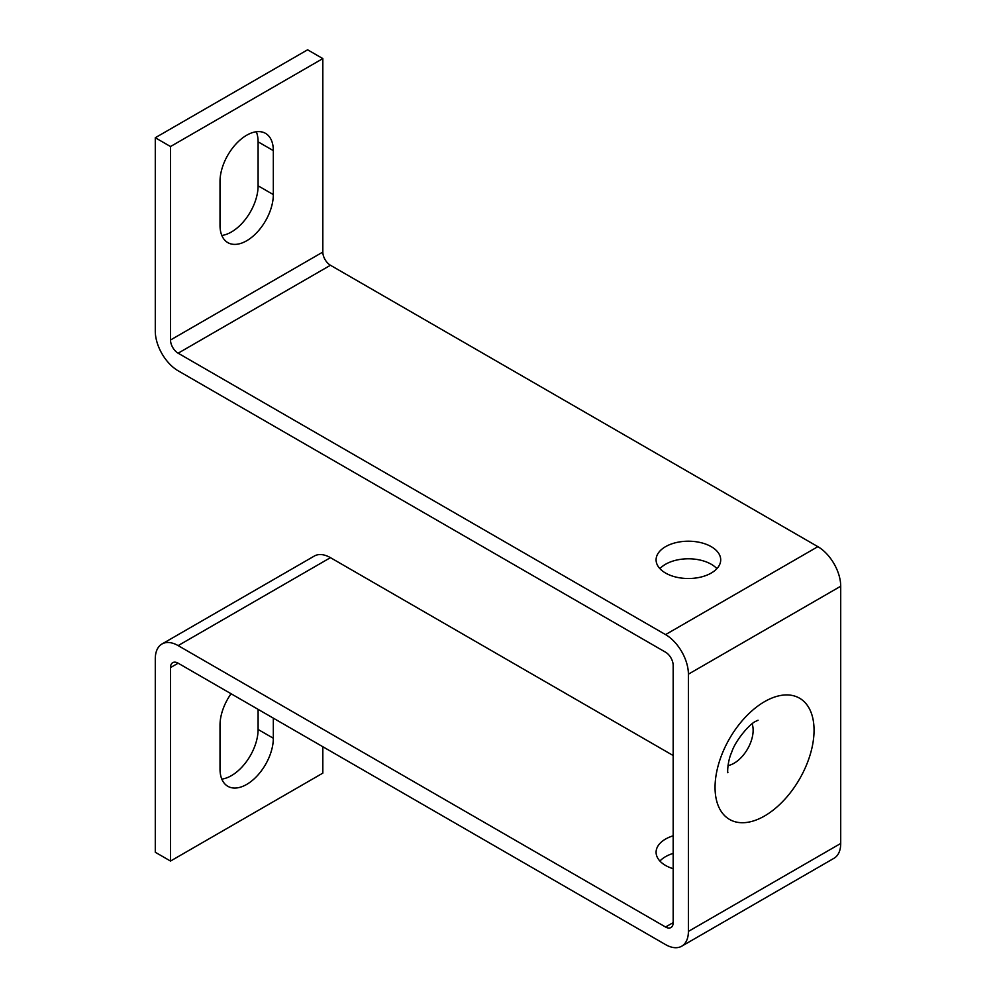 <?xml version="1.0" encoding="UTF-8"?>
<svg xmlns="http://www.w3.org/2000/svg" width="996" height="996" viewBox="0 0 996 996"><rect width="100%" height="100%" fill="white"/><g stroke="black" fill="none" stroke-linecap="round" stroke-linejoin="round"><path stroke-width="1.49" d="M673.172 868.711A32.308 18.65 180 0 1 665.552 865.449A32.308 18.65 180 0 1 656.09 852.265A32.308 18.65 180 0 1 673.172 835.806M673.172 853.398A32.308 18.65 0 0 0 659.9 861.054M711.244 546.667A32.308 18.65 0 0 0 676.035 542.621A32.308 18.65 0 0 0 656.09 559.852A32.308 18.65 0 0 0 665.552 573.049A32.308 18.65 0 0 0 700.761 577.095A32.308 18.65 0 0 0 720.706 559.852A32.308 18.65 0 0 0 711.244 546.667M716.896 568.654A32.308 18.65 0 0 0 711.244 564.259A32.308 18.65 0 0 0 659.9 568.654M246.672 135.232A37.699 21.763 120 0 0 220.016 181.409L220.016 225.37A37.699 21.763 120 0 0 227.823 242.626A37.699 21.763 120 0 0 256.881 232.529A37.699 21.763 120 0 0 273.327 194.594L273.327 150.62A37.699 21.763 120 0 0 265.521 133.364A37.699 21.763 120 0 0 246.672 135.232M231.06 693.751A37.699 21.763 120 0 0 220.016 725.063L220.016 769.024A37.699 21.763 120 0 0 227.823 786.292A37.699 21.763 120 0 0 256.881 776.183A37.699 21.763 120 0 0 273.327 738.248L273.327 718.153M170.515 861.054L170.515 667.594A10.769 6.213 60 0 1 172.744 662.651A10.769 6.213 60 0 1 178.135 663.187L665.552 944.594A32.308 18.65 -120 0 0 681.712 946.2A32.308 18.65 -120 0 0 688.398 931.409L688.398 674.18A32.308 18.65 -120 0 0 665.552 634.601L178.135 353.194A10.769 6.213 60 0 1 170.515 340.01L170.515 146.537L155.289 137.734L155.289 331.207A32.308 18.65 -120 0 0 178.135 370.786L665.552 652.193A10.769 6.213 60 0 1 673.172 665.39L673.172 922.62A10.769 6.213 60 0 1 670.931 927.55A10.769 6.213 60 0 1 665.552 927.015L178.135 645.607A32.308 18.65 -120 0 0 161.975 644.001A32.308 18.65 -120 0 0 155.289 658.792L155.289 852.265L170.515 861.054L322.829 773.12L322.829 746.739M170.515 146.537L322.829 58.59L307.602 49.8L155.289 137.734M221.822 235.454A37.699 21.763 120 0 0 258.101 185.804L258.101 141.83A37.699 21.763 120 0 0 256.296 131.758M673.172 755.528L330.448 557.66A32.308 18.65 -120 0 0 314.288 556.067L161.975 644.001M221.822 779.109A37.699 21.763 120 0 0 258.101 729.458L258.101 709.364M681.712 946.2L834.026 858.266A32.308 18.65 -120 0 0 840.711 843.463L840.711 586.233A32.308 18.65 -120 0 0 817.865 546.667L330.448 265.26A10.769 6.213 60 0 1 322.829 252.063L322.829 58.59M727.989 765.588A26.929 15.55 120 0 0 734.089 763.222A26.929 15.55 120 0 0 752.129 723.768M764.555 815.985A70.006 40.425 -60 0 1 715.053 787.4A70.006 40.425 -60 0 1 764.555 701.657A70.006 40.425 -60 0 1 814.056 730.242A70.006 40.425 -60 0 1 764.555 815.985M665.552 927.015L673.172 922.62M178.135 645.607L330.448 557.66M170.515 667.594L178.135 663.187M688.398 931.409L840.711 843.463M688.398 674.18L840.711 586.233M665.552 634.601L817.865 546.667M178.135 353.194L330.448 265.26M170.515 340.01L322.829 252.063M258.101 729.458L273.327 738.248M258.101 141.83L273.327 150.62M258.101 185.804L273.327 194.594M727.889 772.485C727.516 774.564 727.055 762.388 731.736 752.105C735.26 740.812 749.527 723.905 755.64 721.378L758.056 720.233"/></g></svg>
